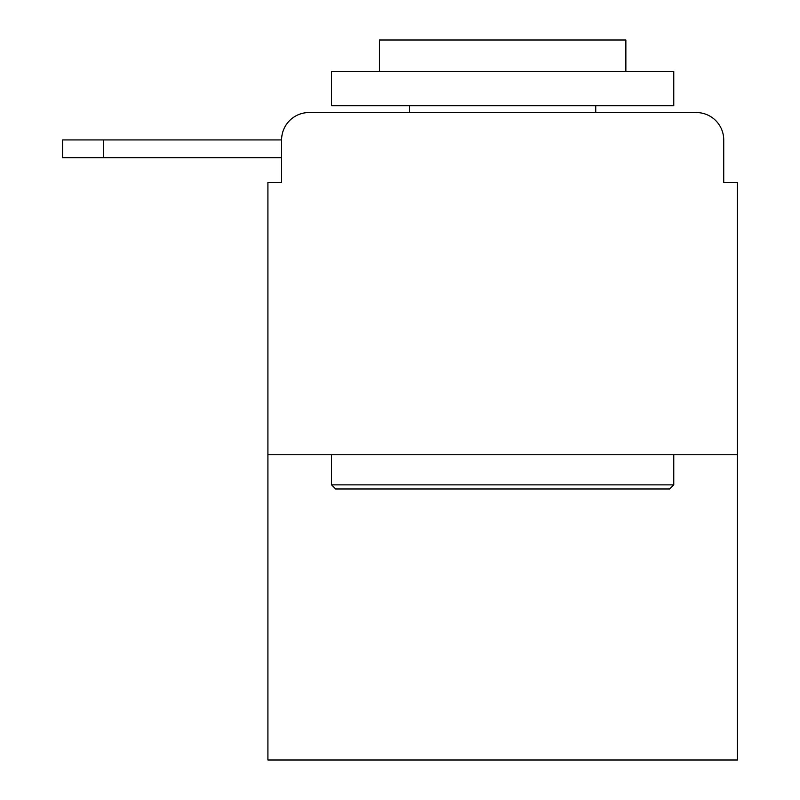 <?xml version="1.0" encoding="UTF-8"?>
<svg xmlns="http://www.w3.org/2000/svg" width="800" height="800" viewBox="0 0 800 800"><rect width="100%" height="100%" fill="white"/><g stroke="black" fill="none" stroke-linecap="round" stroke-linejoin="round"><path stroke-width="1.2" d="M737.41 454.75L267.91 454.75L267.91 760L737.41 760L737.41 182.36L723.73 182.36L723.73 139.92A27.38 27.38 0 0 0 696.35 112.55L308.97 112.55A27.38 27.38 0 0 0 281.6 139.92L281.6 182.36L281.6 157.72L62.59 157.72L62.59 139.92L144.71 139.92M267.91 454.75L267.91 182.36L281.6 182.36M308.97 112.55L395.89 112.55M609.43 112.55L696.35 112.55M723.73 182.36L723.73 139.92M103.65 157.72L103.65 139.92L281.6 139.92M669.66 488.97L335.67 488.97L331.56 484.87L673.76 484.87L669.66 488.97M331.56 71.48L673.76 71.48L673.76 105.7L331.56 105.7L331.56 71.48M625.86 71.48L625.86 40L379.47 40L379.47 71.48M331.56 454.75L331.56 484.87M673.76 454.75L673.76 484.87M409.58 105.7L409.58 112.55M595.74 105.7L595.74 112.55"/></g></svg>
